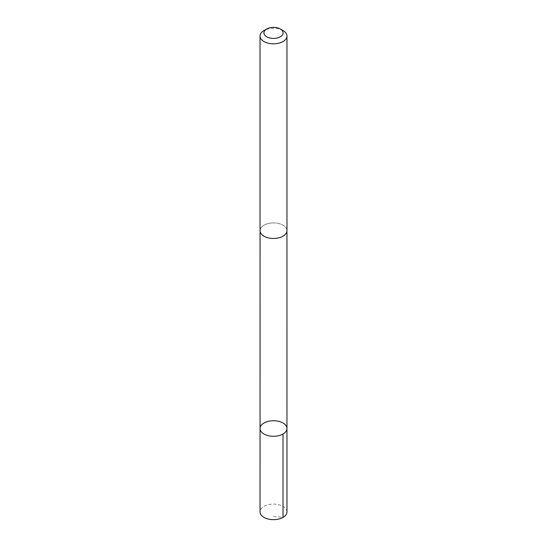 <?xml version="1.0" encoding="UTF-8"?>
<svg xmlns="http://www.w3.org/2000/svg" width="547" height="547" viewBox="0 0 547 547"><rect width="100%" height="100%" fill="white"/><g stroke="black" fill="none" stroke-linecap="round" stroke-linejoin="round"><path stroke-width="0.41" stroke-dasharray="2.73 2.05" d="M286.963 511.883A13.463 7.774 0 0 0 273.89 504.115A13.463 7.774 0 0 0 260.037 511.883M273.89 222.937A13.449 7.767 0 0 0 260.051 230.697A13.449 7.767 0 0 0 273.11 238.458A13.449 7.767 0 0 0 286.949 230.697A13.449 7.767 0 0 0 273.89 222.937M260.044 428.513A13.456 7.767 180 0 1 273.89 420.746A13.456 7.767 180 0 1 286.956 428.513M286.963 230.697A13.463 7.774 0 0 0 273.5 222.923A13.463 7.774 0 0 0 260.037 230.697M283.018 30.557A13.463 7.774 0 0 0 263.982 30.557M273.5 516.436L283.018 517.38"/><path stroke-width="0.82" d="M273.89 420.746A13.456 7.767 180 0 1 286.956 428.513A13.456 7.767 180 0 1 273.5 436.287A13.456 7.767 180 0 1 260.044 428.513A13.456 7.767 180 0 1 273.89 420.746M260.037 511.883A13.463 7.774 0 0 0 273.11 519.65A13.463 7.774 0 0 0 286.963 511.883L286.956 428.513A13.456 7.767 180 0 1 273.5 436.287A13.456 7.767 180 0 1 260.044 428.513L260.037 511.883M266.731 28.97L263.982 30.557A13.463 7.774 0 0 0 260.037 36.047L260.037 230.697A13.463 7.774 0 0 0 273.11 238.465A13.463 7.774 0 0 0 286.963 230.697L286.963 36.047A13.463 7.774 0 0 0 283.018 30.557L280.269 28.97A9.572 5.525 0 0 0 266.731 28.97A9.572 5.525 0 0 0 264.604 34.919A9.572 5.525 0 0 0 273.22 38.406A9.572 5.525 0 0 0 282.293 35.07A9.572 5.525 0 0 0 280.269 28.97M260.037 36.047A13.463 7.774 0 0 0 273.11 43.815A13.463 7.774 0 0 0 286.963 36.047M283.018 517.38L283.018 434.01M260.051 230.971L260.044 428.513M286.949 230.971L286.956 428.513"/></g></svg>
